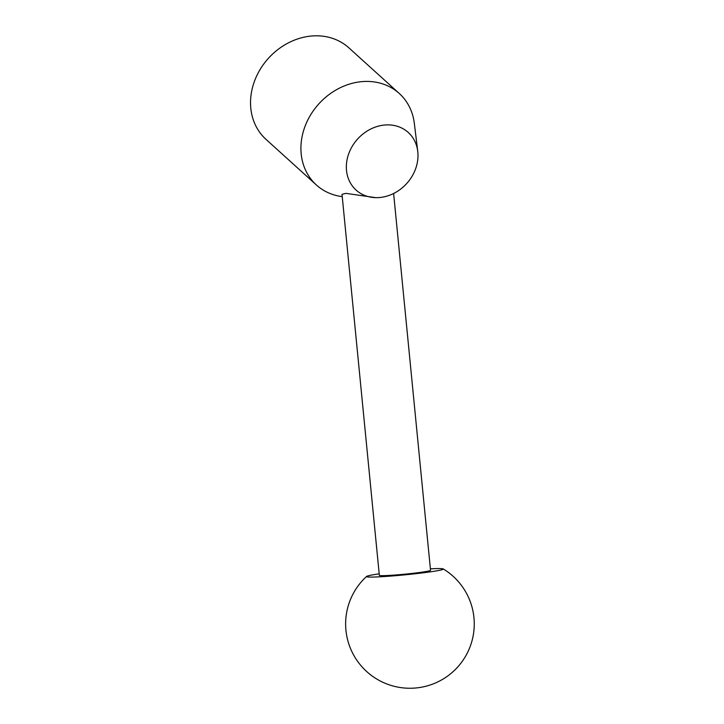 <?xml version="1.0" encoding="UTF-8"?>
<svg xmlns="http://www.w3.org/2000/svg" width="724" height="724" viewBox="0 0 724 724"><rect width="100%" height="100%" fill="white"/><g stroke="black" fill="none" stroke-linecap="round" stroke-linejoin="round"><path stroke-width="1.09" d="M417.739 151.307A38.861 33.132 132.2 0 0 383.62 125.125A38.861 33.132 132.2 0 0 346.561 163.009A38.861 33.132 132.2 0 0 375.774 197.652A38.861 33.132 132.2 0 0 380.715 197.408A38.861 33.132 132.2 0 0 417.739 151.307L414.336 123.397A61.73 52.635 132.2 0 0 399.268 93.468A61.73 52.635 132.2 0 0 360.136 81.812A61.73 52.635 132.2 0 0 306.053 123.804A61.73 52.635 132.2 0 0 316.397 184.991A61.73 52.635 132.2 0 0 342.235 196.629M399.268 93.468L348.887 47.856A61.73 52.635 132.2 0 0 309.763 36.2A61.73 52.635 132.2 0 0 255.672 78.192A61.73 52.635 132.2 0 0 266.016 139.37L316.397 184.991M430.391 568.829A38.58 2 174.4 0 1 443.233 568.928A38.58 2 174.4 0 1 419.468 573.263A38.58 2 174.4 0 1 366.616 576.431A38.58 2 174.4 0 1 379.195 573.842M393.621 193.489L430.536 570.313A25.72 1.339 174.4 0 1 414.626 573.118A25.72 1.339 174.4 0 1 379.34 575.327L342.018 194.367L345.855 193.353L375.774 197.652M366.616 576.431A64.3 64.3 0 0 0 417.549 687.8A64.3 64.3 0 0 0 443.233 568.928"/></g></svg>
